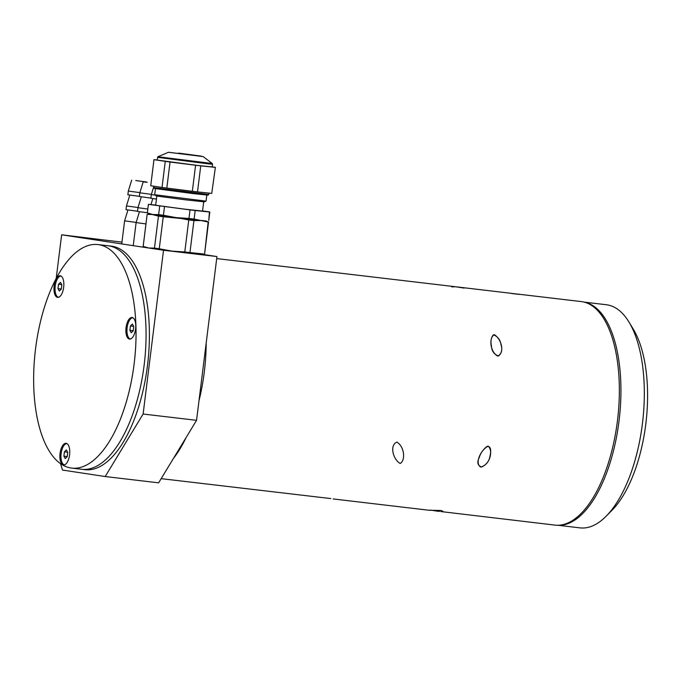 <?xml version="1.0" encoding="UTF-8"?>
<svg xmlns="http://www.w3.org/2000/svg" width="680" height="680" viewBox="0 0 680 680"><rect width="100%" height="100%" fill="white"/><g stroke="black" fill="none" stroke-linecap="round" stroke-linejoin="round"><path stroke-width="1.02" d="M508.64 293.021L519.494 294.372M519.282 294.398L512.457 293.624M480.633 467.041C474.521 463.208 480.735 449.769 488.248 446.148C493.502 451.248 489.71 464.984 480.633 467.041M491.394 345.584C490.458 341.079 491.13 337.493 493.399 334.815C497.76 336.438 500.31 339.779 501.041 344.837C502.537 349.622 501.695 353.337 498.508 355.997C493.977 354.356 491.606 350.888 491.394 345.584M515.355 293.837L511.437 293.411M508.402 292.986L455.515 286.748L464.168 288.099L455.515 286.748L451.715 286.909M206.202 342.899A112.531 49.836 96.7 0 1 204.281 372.087A112.531 49.836 96.7 0 1 198.994 400.758A112.531 49.836 96.7 0 0 204.281 372.087A112.531 49.836 96.7 0 0 206.202 342.899M517.981 294.117L581.332 301.589A112.531 49.836 96.7 0 1 617.44 420.826A112.531 49.836 96.7 0 1 554.965 525.104L441.006 511.572C443.785 511.513 443.479 511.147 440.07 510.459L429.148 510.263L441.167 510.544L438.957 511.419L430.296 510.068M161.177 478.652L330.82 498.576M186.04 437.665A112.531 49.836 96.7 0 1 173.476 458.371A112.531 49.836 96.7 0 0 186.04 437.665M479.256 457.436C480.598 453.05 483.242 449.335 487.203 446.301C492.116 446.352 490.569 453.398 489.872 456.739C488.988 461.388 486.251 464.814 481.652 467.007C477.615 465.596 476.816 462.409 479.256 457.436M396.907 442.111C389.504 445 392.785 459.153 400.154 463.479C405.543 460.675 404.685 446.811 396.907 442.111M497.573 356.056C489.804 351.381 488.929 337.518 494.309 334.688C501.679 339.005 504.985 353.149 497.573 356.056M629.051 322.175L633.335 329.248A104.847 46.435 96.7 0 1 645.804 424.056A104.847 46.435 96.7 0 1 611.975 510.315L606.16 516.196A112.344 49.759 -83.3 0 0 642.413 423.767A112.344 49.759 -83.3 0 0 629.051 322.175A112.344 49.759 -83.3 0 0 606.356 304.733L584.163 302.115M584.579 302.226A112.344 49.759 96.7 0 1 619.029 421.013A112.344 49.759 96.7 0 1 558.271 525.249M557.838 525.258L580.031 527.875A112.344 49.759 -83.3 0 0 606.16 516.196M98.03 244.579L108.052 245.76A112.531 49.836 96.7 0 1 144.16 364.99A112.531 49.836 96.7 0 1 81.677 469.276L85.017 469.667A112.531 49.836 -83.3 0 0 147.5 365.389A112.531 49.836 -83.3 0 0 111.384 246.151L108.052 245.76A112.531 49.836 96.7 0 1 144.16 364.99A112.531 49.836 96.7 0 1 81.677 469.276L71.663 468.095A112.531 49.836 96.7 0 1 35.547 348.857A112.531 49.836 96.7 0 1 98.03 244.579A112.531 49.836 96.7 0 1 134.138 363.808A112.531 49.836 96.7 0 1 71.663 468.095M60.588 463.726L62.466 470.05L105.196 476.535L143.114 414.026L163.514 250.257L61.634 234.804L56.194 278.502M176.248 251.557L193.715 253.555M191.429 253.002L183.634 251.94M163.514 250.257L216.954 256.555L201.56 254.226M121.958 242.148L61.634 234.804M143.114 414.026L196.554 420.325L216.954 256.555M105.196 476.535L158.635 482.834L196.554 420.325M147.28 182.308L143.182 181.883L147.28 182.308M151.376 194.369L139.816 192.805L139.357 196.529L150.883 198.084M147.815 209.049L137.964 207.697L137.505 211.42L147.347 212.763M145.962 223.932L136.111 222.581L133.237 245.658M155.252 195.143L151.326 194.548L150.858 198.271L156.442 199.078M135.779 180.566L146.353 181.968L135.779 180.566M136.553 180.684L144.602 181.747L136.553 180.684M139.876 192.619L128.316 191.063L127.857 194.786L139.383 196.341M138.023 207.51L126.463 205.946L126.004 209.669L137.53 211.225M136.17 222.402L124.61 220.838L121.737 243.916M126.055 327.565A10.88 4.819 -83.3 0 0 129.54 339.091A10.88 4.819 -83.3 0 0 135.583 329.01A10.88 4.819 -83.3 0 0 132.09 317.483A10.88 4.819 -83.3 0 0 126.055 327.565M54.136 285.863A10.88 4.819 -83.3 0 0 57.63 297.389A10.88 4.819 -83.3 0 0 63.665 287.308A10.88 4.819 -83.3 0 0 60.18 275.782A10.88 4.819 -83.3 0 0 54.136 285.863M60.044 453.415A10.88 4.819 -83.3 0 0 63.538 464.942A10.88 4.819 -83.3 0 0 69.581 454.861A10.88 4.819 -83.3 0 0 66.087 443.335A10.88 4.819 -83.3 0 0 60.044 453.415M212.559 164.194L212.219 166.931L196.834 165.342L157.123 160.064L157.93 156.731L212.262 163.498L212.559 164.194L208.386 163.871L157.463 157.335M153.697 187.612L208.785 194.48L207.944 195.126L192.975 193.579L154.351 188.453L153.697 187.612L153.867 186.218M212.228 166.829L215.381 167.322L211.744 193.392L197.506 191.905L200.753 165.852L195.585 165.24L192.338 191.293L166.812 188.096L170.051 162.035L195.585 165.24M197.506 191.905L192.338 191.293M179.095 153.17L201.093 156.094L179.095 153.17M165.266 161.398L162.027 187.451L150.731 185.742L153.977 159.69L170.051 162.035M150.731 185.742L153.96 159.672L157.139 159.944M215.381 167.322L211.744 193.392M200.753 165.852L214.99 167.339M166.812 188.096L162.027 187.451M156.825 196.01L155.678 205.241L184.399 209.125L202.538 211.081L203.694 201.85M206.048 201.135L204.323 201.858L185.436 199.818L158.678 196.307L156.213 195.865L154.717 194.735L206.048 201.135L206.805 195.083M155.703 205.045L148.401 204.34L147.347 212.908L148.41 204.349L190.018 209.907L188.955 218.458L194.123 219.071L195.185 210.511L209.423 212.007L208.751 220.541L209.805 211.973L202.564 210.876M190.018 209.907L195.185 210.511M159.706 206.066L158.644 214.625L163.421 215.262L164.492 206.703M158.644 214.625L152.898 214.514L176.094 217.608L163.421 215.262M188.955 218.458L176.094 217.608L152.898 214.514L147.347 212.908L152.898 214.514L147.16 214.404L143.174 246.406L148.725 248.013L154.47 248.115L158.457 216.121L150.067 213.979M205.904 220.949L208.556 222.028L204.578 254.04L208.173 222.054L201.144 220.566L193.936 220.566L189.95 252.569L184.781 251.957L188.768 219.954L176.094 217.608L201.144 220.566L194.123 219.071M129.888 330.327L130.432 325.983L132.362 324.062L133.748 326.485L133.212 330.828L131.274 332.75L129.888 330.327L133.22 330.718M133.68 326.366L130.432 325.983M132.957 317.781A10.693 4.734 -83.3 0 0 127.134 327.692A10.693 4.734 -83.3 0 0 130.458 339.005M63.886 456.169L64.422 451.835L66.359 449.913L67.745 452.336L67.201 456.671L65.272 458.592L63.886 456.169L67.218 456.56M67.677 452.217L64.422 451.835M66.954 443.623A10.693 4.734 -83.3 0 0 61.132 453.543A10.693 4.734 -83.3 0 0 64.456 464.856M57.978 288.618L58.514 284.282L60.444 282.361L61.837 284.784L61.293 289.127L59.364 291.04L57.978 288.618L61.31 289.017M61.77 284.665L58.514 284.282M61.047 276.072A10.693 4.734 -83.3 0 0 55.224 285.991A10.693 4.734 -83.3 0 0 58.54 297.304M204.23 254.056L203.737 254.099M205.836 220.924L163.243 216.758L159.256 248.761L171.921 251.107L184.781 251.957M189.95 252.569L204.187 254.056M193.936 220.566L188.768 219.954M171.921 251.107L148.725 248.013L143.157 246.389L147.144 214.387L149.999 213.987M159.256 248.761L154.47 248.115M163.243 216.758L158.457 216.121M168.462 152.278L201.365 156.196L178.585 153.094L203.133 156.595L168.462 152.278L157.93 156.731M216.707 258.578L455.515 286.748M333.149 498.942L429.148 510.263M143.182 181.883L139.825 192.805M141.304 196.843L137.964 207.697M139.451 211.735L136.111 222.581M153.858 186.32L151.326 194.548M152.805 198.594L150.977 204.553M131.682 180.141L128.316 191.063M129.804 195.1L126.463 205.946M127.95 209.993L124.61 220.838M208.956 193.103L208.785 194.471M203.133 156.595L212.262 163.498M154.708 194.726L155.465 188.691"/></g></svg>
